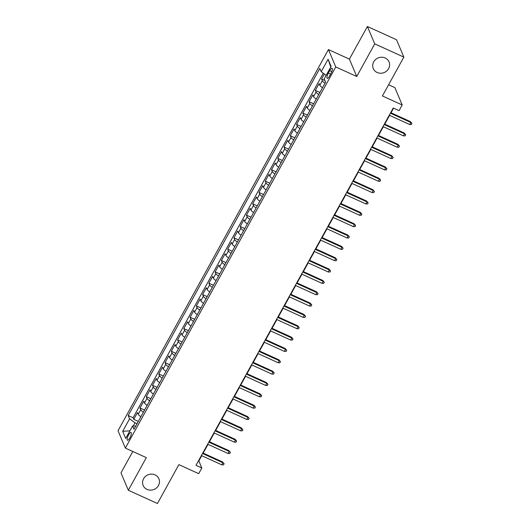 <?xml version="1.0" encoding="UTF-8"?>
<svg xmlns="http://www.w3.org/2000/svg" width="530" height="530" viewBox="0 0 530 530"><rect width="100%" height="100%" fill="white"/><g stroke="black" fill="none" stroke-linecap="round" stroke-linejoin="round"><path stroke-width="0.79" d="M155.032 474.867A8.559 7.91 -22.9 0 1 158.907 478.795A8.559 7.91 -22.9 0 1 156.635 487.819A8.559 7.91 -22.9 0 1 147.015 489.389A8.559 7.91 -22.9 0 1 143.14 485.46A8.559 7.91 -22.9 0 1 145.412 476.437A8.559 7.91 -22.9 0 1 155.032 474.867M385.164 57.982A8.559 7.91 -22.9 0 1 389.04 61.911A8.559 7.91 -22.9 0 1 386.767 70.927A8.559 7.91 -22.9 0 1 377.148 72.497A8.559 7.91 -22.9 0 1 373.272 68.569A8.559 7.91 -22.9 0 1 375.545 59.552A8.559 7.91 -22.9 0 1 385.164 57.982M129.876 437.846A4.28 1.239 -65.5 0 0 131.009 432.453A4.28 1.239 -65.5 0 0 128.605 434.845A4.28 1.239 -65.5 0 0 127.465 440.238A4.28 1.239 -65.5 0 0 129.876 437.846M132.798 451.481L120.986 472.886L128.32 490.25L157.443 503.5L178.888 464.644L198.69 473.654L201.817 467.983L198.843 460.941L201.738 455.701M328.434 49.575L118.024 430.731L125.358 448.095L335.768 66.939L328.434 49.575L349.396 59.115L356.736 76.479L374.736 43.871L367.403 26.5L349.396 59.115M367.403 26.5L396.519 39.75L403.853 57.114L382.408 95.97L402.21 104.98L394.87 87.616L388.596 84.76M374.736 43.871L403.853 57.114M324.367 74.028L321.611 79.023L324.93 80.534M322.505 87.742A5.346 1.318 -151.1 0 1 319.828 85.277L319.106 83.561L315.35 90.372L319.908 92.445M316.238 99.084A5.346 1.318 28.9 0 1 313.568 96.619L312.846 94.91L309.089 101.714L313.647 103.787M309.977 110.432A5.346 1.318 28.9 0 1 307.307 107.961L306.585 106.252L302.822 113.056L307.387 115.129M303.716 121.774A5.346 1.318 28.9 0 1 301.047 119.31L300.318 117.594L296.561 124.398L301.119 126.478M297.456 133.116A5.346 1.318 28.9 0 1 294.779 130.652L294.057 128.936L290.301 135.746L294.859 137.82M291.195 144.465A5.346 1.318 28.9 0 1 288.519 141.994L287.797 140.284L284.04 147.088L288.598 149.162M284.928 155.807A5.346 1.318 28.9 0 1 282.258 153.342L281.536 151.626L277.773 158.43L282.338 160.504M278.667 167.149A5.346 1.318 28.9 0 1 275.998 164.684L275.269 162.968L271.512 169.779L276.07 171.852M272.407 178.491A5.346 1.318 28.9 0 1 269.73 176.026L269.008 174.317L265.252 181.121L269.81 183.194M266.146 189.839A5.346 1.318 28.9 0 1 263.47 187.368L262.748 185.659L258.991 192.463L263.549 194.536M259.879 201.181A5.346 1.318 28.9 0 1 257.209 198.717L256.487 197.001L252.731 203.805L257.288 205.885M253.618 212.523A5.346 1.318 28.9 0 1 250.948 210.059L250.22 208.343L246.463 215.153L251.021 217.227M247.358 223.872A5.346 1.318 28.9 0 1 244.681 221.401L243.959 219.692L240.203 226.495L244.761 228.569M241.097 235.214A5.346 1.318 28.9 0 1 238.42 232.749L237.698 231.034L233.942 237.838L238.5 239.911M234.83 246.556A5.346 1.318 28.9 0 1 232.16 244.091L231.438 242.376L227.681 249.186L232.239 251.26M228.569 257.898A5.346 1.318 28.9 0 1 225.899 255.433L225.177 253.724L221.414 260.528L225.972 262.602M222.308 269.247A5.346 1.318 28.9 0 1 219.639 266.776L218.91 265.066L215.153 271.87L219.711 273.944M216.048 280.589A5.346 1.318 28.9 0 1 213.371 278.124L212.649 276.408L208.893 283.219L213.451 285.292M209.787 291.931A5.346 1.318 28.9 0 1 207.111 289.466L206.389 287.75L202.632 294.561L207.19 296.634M203.52 303.279A5.346 1.318 28.9 0 1 200.85 300.808L200.128 299.099L196.365 305.903L200.93 307.976M197.259 314.621A5.346 1.318 28.9 0 1 194.59 312.157L193.861 310.441L190.104 317.245L194.662 319.318M190.999 325.963A5.346 1.318 28.9 0 1 188.322 323.499L187.6 321.783L183.844 328.593L188.402 330.667M184.738 337.305A5.346 1.318 28.9 0 1 182.062 334.841L181.34 333.131L177.583 339.935L182.141 342.009M178.471 348.654A5.346 1.318 28.9 0 1 175.801 346.183L175.079 344.474L171.323 351.277L175.881 353.351M172.21 359.996A5.346 1.318 28.9 0 1 169.54 357.531L168.812 355.816L165.055 362.626L169.613 364.7M165.95 371.338A5.346 1.318 28.9 0 1 163.273 368.873L162.551 367.158L158.795 373.968L163.353 376.042M159.689 382.686A5.346 1.318 28.9 0 1 157.012 380.215L156.29 378.506L152.534 385.31L157.092 387.384M153.422 394.029A5.346 1.318 28.9 0 1 150.752 391.564L150.03 389.848L146.273 396.652L150.831 398.726M147.161 405.37A5.346 1.318 28.9 0 1 144.491 402.906L143.762 401.19L140.006 408.001L144.564 410.074M402.21 104.98L399.077 110.651L393.253 108.001L195.994 465.333L201.817 467.983M329.706 70.636L328.328 73.133A4.147 1.206 -65.5 0 0 327.222 78.361A4.147 1.206 -65.5 0 0 329.554 76.042L330.932 73.551A4.147 1.206 -65.5 0 0 332.038 68.317A4.147 1.206 -65.5 0 0 329.706 70.636L331.82 71.603M135.687 426.16L132.593 425.968L133.977 429.247L325.606 82.123L324.214 78.844L331.104 66.363L328.09 59.227L321.2 71.709L319.815 68.423L128.187 415.546L129.578 418.833L135.031 422.827L133.275 426.007M132.593 425.968L125.703 438.442L122.688 431.307L129.578 418.833M325.009 83.203A5.346 1.318 -151.1 0 1 322.333 80.739L321.611 79.023M323.28 73.233L133.083 417.772L133.745 419.343L138.303 421.416M140.9 416.712A5.346 1.318 28.9 0 1 138.231 414.248L137.502 412.539L133.745 419.343M143.405 412.181A5.346 1.318 -151.1 0 1 140.735 409.71L140.006 408.001M149.665 400.832A5.346 1.318 -151.1 0 1 146.995 398.368L146.273 396.652M155.933 389.49A5.346 1.318 -151.1 0 1 153.256 387.026L152.534 385.31M162.193 378.148A5.346 1.318 -151.1 0 1 159.517 375.677L158.795 373.968M168.454 366.8A5.346 1.318 -151.1 0 1 165.784 364.335L165.055 362.626M174.715 355.458A5.346 1.318 -151.1 0 1 172.045 352.993L171.323 351.277M180.975 344.116A5.346 1.318 -151.1 0 1 178.305 341.651L177.583 339.935M187.242 332.767A5.346 1.318 -151.1 0 1 184.566 330.303L183.844 328.593M193.503 321.425A5.346 1.318 -151.1 0 1 190.827 318.961L190.104 317.245M199.764 310.083A5.346 1.318 -151.1 0 1 197.094 307.619L196.365 305.903M206.024 298.741A5.346 1.318 -151.1 0 1 203.354 296.27L202.632 294.561M212.291 287.392A5.346 1.318 -151.1 0 1 209.615 284.928L208.893 283.219M218.552 276.05A5.346 1.318 -151.1 0 1 215.876 273.586L215.153 271.87M224.813 264.709A5.346 1.318 -151.1 0 1 222.143 262.244L221.414 260.528M231.073 253.36A5.346 1.318 -151.1 0 1 228.403 250.895L227.681 249.186M237.341 242.018A5.346 1.318 -151.1 0 1 234.664 239.553L233.942 237.838M243.601 230.676A5.346 1.318 -151.1 0 1 240.925 228.211L240.203 226.495M249.862 219.334A5.346 1.318 -151.1 0 1 247.192 216.863L246.463 215.153M256.123 207.985A5.346 1.318 -151.1 0 1 253.453 205.521L252.731 203.805M262.383 196.643A5.346 1.318 -151.1 0 1 259.713 194.179L258.991 192.463M268.65 185.301A5.346 1.318 -151.1 0 1 265.974 182.837L265.252 181.121M274.911 173.953A5.346 1.318 -151.1 0 1 272.241 171.488L271.512 169.779M281.172 162.611A5.346 1.318 -151.1 0 1 278.502 160.146L277.773 158.43M287.432 151.269A5.346 1.318 -151.1 0 1 284.762 148.804L284.04 147.088M293.7 139.927A5.346 1.318 -151.1 0 1 291.023 137.456L290.301 135.746M299.96 128.578A5.346 1.318 -151.1 0 1 297.284 126.114L296.561 124.398M306.221 117.236A5.346 1.318 -151.1 0 1 303.551 114.772L302.822 113.056M312.481 105.894A5.346 1.318 -151.1 0 1 309.811 103.43L309.089 101.714M318.749 94.545A5.346 1.318 -151.1 0 1 316.072 92.081L315.35 90.372M356.736 76.479L335.768 66.939M128.32 490.25L146.326 457.635L125.358 448.095M203.169 453.11L208.005 444.359M209.429 441.768L214.266 433.01M215.69 430.426L220.526 421.668M221.957 419.078L226.787 410.326M228.218 407.736L233.054 398.977M234.479 396.394L239.315 387.635M240.739 385.052L245.576 376.293M247.006 373.703L251.836 364.951M253.267 362.361L258.097 353.603M259.528 351.019L264.364 342.261M265.788 339.67L270.625 330.919M272.049 328.328L276.885 319.57M278.316 316.986L283.146 308.228M284.577 305.644L289.413 296.886M290.837 294.296L295.674 285.544M297.098 282.954L301.934 274.195M303.365 271.612L308.195 262.853M309.626 260.263L314.462 251.511M315.887 248.921L320.723 240.163M322.147 237.579L326.983 228.821M328.415 226.237L333.244 217.479M334.675 214.888L339.505 206.137M340.936 203.547L345.772 194.788M347.196 192.204L352.033 183.446M353.464 180.856L358.293 172.104M359.724 169.514L364.554 160.756M365.985 158.172L370.821 149.414M372.245 146.83L377.082 138.072M378.506 135.481L383.342 126.723M384.773 124.139L389.603 115.381M391.034 112.797L393.591 108.16M137.025 423.735L135.031 422.827M198.505 460.789L198.843 460.941M326.149 75.333L321.2 71.709M133.083 417.772L128.187 415.546M330.766 66.979L328.09 59.227M122.688 431.307L129.916 430.817M390.391 113.188L410.79 122.47L410.432 121.622L411.976 123.424L410.79 122.47L409.663 124.51L389.265 115.229M410.432 121.622L390.696 112.638M411.976 123.424L411.353 124.557L409.663 124.51M384.131 124.53L404.529 133.812L404.171 132.97L405.715 134.766L404.529 133.812L403.403 135.852L383.005 126.571M404.171 132.97L384.429 123.987M405.715 134.766L405.086 135.899L403.403 135.852M377.87 135.872L398.268 145.154L397.911 144.312L399.454 146.114L398.268 145.154L397.142 147.201L376.744 137.913M397.911 144.312L378.168 135.329M399.454 146.114L398.825 147.247L397.142 147.201M371.603 147.221L392.008 156.502L391.65 155.654L393.187 157.456L392.008 156.502L390.882 158.543L370.477 149.261M391.65 155.654L371.908 146.671M393.187 157.456L392.564 158.589L390.882 158.543M365.342 158.563L385.741 167.844L385.389 166.996L386.926 168.798L385.741 167.844L384.614 169.885L364.216 160.603M385.389 166.996L365.647 158.013M386.926 168.798L386.304 169.931L384.614 169.885M359.082 169.905L379.48 179.186L379.122 178.345L380.666 180.14L379.48 179.186L378.354 181.227L357.955 171.945M379.122 178.345L359.38 169.361M380.666 180.14L380.036 181.28L378.354 181.227M352.821 181.247L373.219 190.535L372.862 189.687L374.405 191.489L373.219 190.535L372.093 192.576L351.695 183.294M372.862 189.687L353.119 180.703M374.405 191.489L373.776 192.622L372.093 192.576M346.56 192.595L366.959 201.877L366.601 201.029L368.145 202.831L366.959 201.877L365.833 203.917L345.427 194.636M366.601 201.029L346.858 192.046M368.145 202.831L367.515 203.964L365.833 203.917M340.293 203.937L360.698 213.219L360.34 212.378L361.877 214.173L360.698 213.219L359.565 215.26L339.167 205.978M360.34 212.378L340.598 203.394M361.877 214.173L361.255 215.306L359.565 215.26M334.032 215.279L354.431 224.561L354.073 223.72L355.617 225.522L354.431 224.561L353.305 226.608L332.906 217.32M354.073 223.72L334.337 214.736M355.617 225.522L354.994 226.654L353.305 226.608M327.772 226.628L348.17 235.91L347.812 235.062L349.356 236.864L348.17 235.91L347.044 237.95L326.646 228.669M347.812 235.062L328.07 226.078M349.356 236.864L348.727 237.996L347.044 237.95M321.511 237.97L341.91 247.252L341.552 246.404L343.095 248.206L341.91 247.252L340.783 249.292L320.378 240.01M341.552 246.404L321.809 237.42M343.095 248.206L342.466 249.339L340.783 249.292M315.244 249.312L335.649 258.594L335.291 257.752L336.828 259.548L335.649 258.594L334.516 260.634L314.118 251.352M335.291 257.752L315.549 248.769M336.828 259.548L336.206 260.687L334.516 260.634M308.983 260.654L329.382 269.942L329.024 269.094L330.568 270.896L329.382 269.942L328.255 271.983L307.857 262.701M329.024 269.094L309.288 260.111M330.568 270.896L329.945 272.029L328.255 271.983M302.723 272.003L323.121 281.284L322.763 280.436L324.307 282.238L323.121 281.284L321.995 283.325L301.596 274.043M322.763 280.436L303.021 271.453M324.307 282.238L323.678 283.371L321.995 283.325M296.462 283.345L316.86 292.626L316.503 291.785L318.046 293.58L316.86 292.626L315.734 294.667L295.336 285.385M316.503 291.785L296.76 282.801M318.046 293.58L317.417 294.713L315.734 294.667M290.195 294.687L310.6 303.968L310.242 303.127L311.779 304.929L310.6 303.968L309.467 306.015L289.069 296.727M310.242 303.127L290.5 294.143M311.779 304.929L311.156 306.062L309.467 306.015M283.934 306.035L304.333 315.317L303.981 314.469L305.519 316.271L304.333 315.317L303.206 317.357L282.808 308.076M303.981 314.469L284.239 305.485M305.519 316.271L304.896 317.404L303.206 317.357M277.674 317.377L298.072 326.659L297.714 325.811L299.258 327.613L298.072 326.659L296.946 328.699L276.547 319.418M297.714 325.811L277.972 316.834M299.258 327.613L298.628 328.746L296.946 328.699M271.413 328.719L291.811 338.001L291.454 337.159L292.997 338.955L291.811 338.001L290.685 340.041L270.287 330.76M291.454 337.159L271.711 328.176M292.997 338.955L292.368 340.094L290.685 340.041M265.152 340.061L285.551 349.35L285.193 348.501L286.73 350.303L285.551 349.35L284.424 351.39L264.019 342.108M285.193 348.501L265.45 339.518M286.73 350.303L286.107 351.436L284.424 351.39M258.885 351.41L279.284 360.692L278.932 359.843L280.469 361.645L279.284 360.692L278.157 362.732L257.759 353.45M278.932 359.843L259.19 350.86M280.469 361.645L279.847 362.778L278.157 362.732M252.624 362.752L273.023 372.033L272.665 371.192L274.209 372.988L273.023 372.033L271.897 374.074L251.498 364.792M272.665 371.192L252.929 362.209M274.209 372.988L273.579 374.127L271.897 374.074M246.364 374.094L266.762 383.375L266.404 382.534L267.948 384.336L266.762 383.375L265.636 385.423L245.238 376.134M266.404 382.534L246.662 373.551M267.948 384.336L267.319 385.469L265.636 385.423M240.103 385.442L260.502 394.724L260.144 393.876L261.688 395.678L260.502 394.724L259.375 396.765L238.97 387.483M260.144 393.876L240.401 384.893M261.688 395.678L261.058 396.811L259.375 396.765M233.836 396.784L254.241 406.066L253.883 405.218L255.42 407.02L254.241 406.066L253.108 408.107L232.71 398.825M253.883 405.218L234.141 396.241M255.42 407.02L254.798 408.153L253.108 408.107M227.575 408.126L247.974 417.408L247.616 416.567L249.16 418.362L247.974 417.408L246.847 419.449L226.449 410.167M247.616 416.567L227.88 407.583M249.16 418.362L248.537 419.502L246.847 419.449M221.315 419.468L241.713 428.757L241.355 427.909L242.899 429.711L241.713 428.757L240.587 430.797L220.189 421.516M241.355 427.909L221.613 418.925M242.899 429.711L242.27 430.844L240.587 430.797M215.054 430.817L235.452 440.099L235.095 439.251L236.638 441.053L235.452 440.099L234.326 442.139L213.928 432.858M235.095 439.251L215.352 430.267M236.638 441.053L236.009 442.186L234.326 442.139M208.787 442.159L229.192 451.441L228.834 450.599L230.371 452.395L229.192 451.441L228.059 453.481L207.661 444.2M228.834 450.599L209.092 441.616M230.371 452.395L229.748 453.534L228.059 453.481M202.526 453.501L222.925 462.783L222.567 461.941L224.11 463.743L222.925 462.783L221.798 464.83L201.4 455.548M222.567 461.941L202.831 452.958M224.11 463.743L223.488 464.876L221.798 464.83M319.828 85.277L322.333 80.739M138.231 414.248L140.735 409.71M144.491 402.906L146.995 398.368M150.752 391.564L153.256 387.026M157.012 380.215L159.517 375.677M163.273 368.873L165.784 364.335M169.54 357.531L172.045 352.993M175.801 346.183L178.305 341.651M182.062 334.841L184.566 330.303M188.322 323.499L190.827 318.961M194.59 312.157L197.094 307.619M200.85 300.808L203.354 296.27M207.111 289.466L209.615 284.928M213.371 278.124L215.876 273.586M219.639 266.776L222.143 262.244M225.899 255.433L228.403 250.895M232.16 244.091L234.664 239.553M238.42 232.749L240.925 228.211M244.681 221.401L247.192 216.863M250.948 210.059L253.453 205.521M257.209 198.717L259.713 194.179M263.47 187.368L265.974 182.837M269.73 176.026L272.241 171.488M275.998 164.684L278.502 160.146M282.258 153.342L284.762 148.804M288.519 141.994L291.023 137.456M294.779 130.652L297.284 126.114M301.047 119.31L303.551 114.772M307.307 107.961L309.811 103.43M313.568 96.619L316.072 92.081M330.594 74.167L328.328 73.133"/></g></svg>
